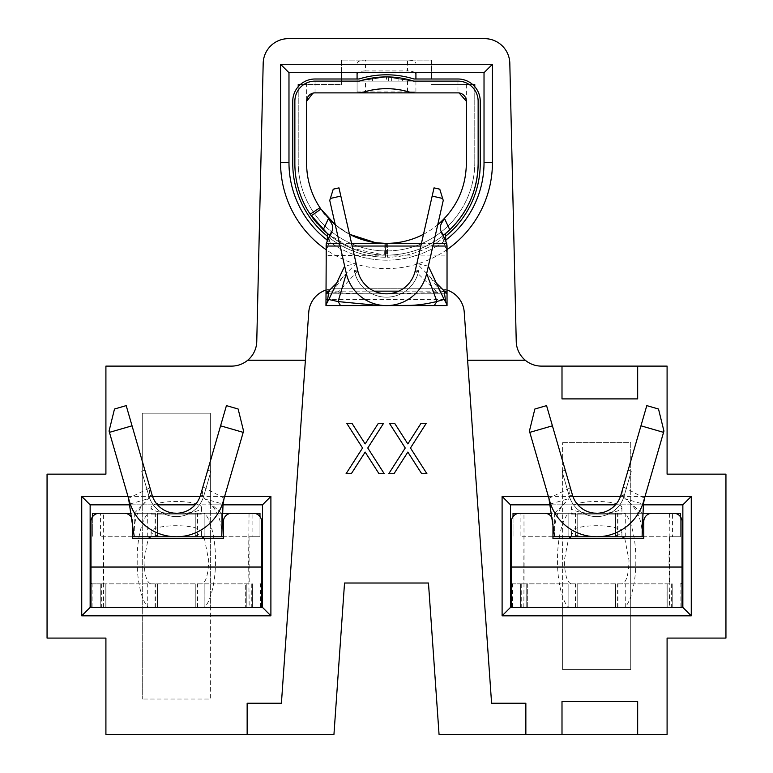 <?xml version="1.0" encoding="UTF-8"?>
<svg xmlns="http://www.w3.org/2000/svg" width="773" height="773" viewBox="0 0 773 773"><rect width="100%" height="100%" fill="white"/><g stroke="black" fill="none" stroke-linecap="round" stroke-linejoin="round"><path stroke-width="0.58" stroke-dasharray="3.87 2.9" d="M548.347 496.421L572.899 496.421M620.458 496.421L645.011 496.421M510.509 504.837L510.509 607.404L562.628 607.404L562.628 504.837L510.509 504.837M682.859 607.404L682.859 504.837L630.729 504.837L630.729 607.404L682.859 607.404M127.989 496.421L152.542 496.421M200.101 496.421L224.653 496.421M129.922 504.837L157.518 504.837M195.115 504.837L223.02 504.837M142.271 504.837L90.141 504.837L90.141 607.404L142.271 607.404L142.271 699.043L142.271 413.197L210.372 413.197L210.372 699.043L142.271 699.043L210.372 699.043L210.372 607.404L262.491 607.404L262.491 504.837L210.372 504.837L210.372 413.197L142.271 413.197L142.271 504.837L210.372 504.837L210.372 607.404L142.271 607.404L142.271 504.837M325.964 290.049A25.219 25.219 0 0 1 333.917 288.764L439.083 288.764A25.219 25.219 0 0 1 464.244 312.224A25.219 25.219 0 0 0 439.083 288.764A25.219 25.219 0 0 1 464.244 312.224L491.589 703.246L464.244 312.224L491.589 703.246L525.853 703.246L525.853 734.35L667.089 734.35L667.089 638.083L725.944 638.083L725.944 474.149L667.089 474.149L667.089 366.112L541.458 366.112A25.219 25.219 0 0 1 516.238 341.473L509.813 63.289A25.219 25.219 0 0 0 484.603 38.65L288.397 38.65A25.219 25.219 0 0 0 263.187 63.289L256.762 341.473A25.219 25.219 0 0 1 231.542 366.112L105.911 366.112L105.911 474.149L47.056 474.149L47.056 638.083L105.911 638.083L105.911 734.35L247.147 734.35L247.147 703.246L281.411 703.246L308.756 312.224A25.219 25.219 0 0 1 333.917 288.764L439.083 288.764L333.917 288.764A25.219 25.219 0 0 0 308.756 312.224A25.219 25.219 0 0 1 333.917 288.764L439.083 288.764A25.219 25.219 0 0 1 447.036 290.049M472.574 84.47L431.479 84.47L474.777 84.47L474.777 162.659A88.277 88.277 0 0 1 386.5 250.935A88.277 88.277 0 0 1 298.223 162.659L298.223 84.47L341.521 84.47L341.521 60.091L431.479 60.091L431.479 79.001M525.853 734.35L525.853 703.246L491.589 703.246L525.853 703.246L525.853 734.35L439.045 734.35L428.464 583.016L344.536 583.016L333.955 734.35L247.147 734.35L247.147 703.246L281.411 703.246L247.147 703.246L247.147 734.35M247.737 360.228L305.393 360.228M562.628 442.62L630.729 442.62L630.729 669.611L562.628 669.611L562.628 442.62L562.628 504.837L630.729 504.837L630.729 442.62L562.628 442.62M467.607 360.228L525.263 360.228M447.036 249.592A105.93 105.93 0 0 1 325.964 249.592M562 734.35L562 701.565L637.667 701.565L637.667 734.35M637.667 366.112L637.667 398.897L562 398.897L562 366.112M630.729 607.404L562.628 607.404L562.628 669.611L630.729 669.611L630.729 607.404M550.289 504.837L577.885 504.837M615.482 504.837L643.387 504.837M388.761 473.723L405.236 448.002L389.408 423.285L394.636 423.285L407.844 443.915L421.053 423.285L426.271 423.285L410.463 448.002L426.918 473.723L421.691 473.723L407.844 452.079L393.988 473.723L388.761 473.723M346.082 473.723L362.547 448.002L346.729 423.285L351.947 423.285L365.156 443.915L378.364 423.285L383.592 423.285L367.774 448.002L384.239 473.723L379.012 473.723L365.156 452.079L351.309 473.723L346.082 473.723M288.976 162.659A97.524 97.524 0 0 0 386.5 260.182A97.524 97.524 0 0 0 484.024 162.659L484.024 72.701L288.976 72.701L288.976 162.659M327.153 240.045A97.524 97.524 0 0 0 445.847 240.045M298.223 86.663L298.223 162.659A88.277 88.277 0 0 0 386.5 250.935A88.277 88.277 0 0 0 474.777 162.659L474.777 86.663M341.521 79.001L341.521 84.47L300.426 84.47M341.521 72.701L341.521 60.091L431.479 60.091L431.479 72.701M383.534 305.47L385.853 305.577A41.191 41.191 0 0 1 346.323 273.497L344.661 266.144L356.14 263.545L338.98 187.878M332.554 291.682L343.135 276.589L356.14 263.545L357.802 270.898L357.57 269.864L354.295 270.608L357.57 269.864L354.295 270.608L357.57 269.864L354.295 270.608L357.57 269.864L357.802 270.898A29.422 29.422 0 0 0 385.263 293.788M444.562 291.353L437.576 292.581L386.51 293.808A29.422 29.422 0 0 0 415.198 270.898A29.422 29.422 0 0 1 357.802 270.898L354.527 271.642L354.295 270.608L354.527 271.642L354.295 270.608L354.527 271.642L354.295 270.608L354.527 271.642L357.802 270.898A29.422 29.422 0 0 0 415.198 270.898A29.422 29.422 0 0 1 357.802 270.898A29.422 29.422 0 0 0 415.198 270.898A29.422 29.422 0 0 1 357.802 270.898A29.422 29.422 0 0 0 415.198 270.898L416.86 263.545L428.339 266.144L426.677 273.497A41.191 41.191 0 0 1 385.853 305.577M388.655 76.933A89.958 89.958 0 0 0 372.489 78.005A89.958 89.958 0 0 1 388.655 76.933A89.958 89.958 0 0 0 372.489 78.005A89.958 89.958 0 0 1 388.925 76.933A89.958 89.958 0 0 0 368.982 78.624A89.958 89.958 0 0 1 388.655 76.933L388.655 81.107L388.655 76.933L388.655 81.107L372.489 81.107L372.489 78.005L372.489 81.107L388.655 81.107L388.655 76.933M411.719 80.508L386.5 76.904L411.719 80.508L411.719 81.107L411.719 80.508M361.281 80.508L386.5 76.904L361.281 80.508L361.281 81.107L412.56 81.107L386.5 76.904L360.44 80.759L386.5 76.904L412.56 81.107L386.5 81.107L386.5 76.904L386.5 81.107L360.44 81.107L386.5 81.107L386.5 76.904L386.5 81.107L411.719 81.107L361.281 81.107L361.281 80.508M391.351 77.029A89.958 89.958 0 0 1 409.941 80.015A89.958 89.958 0 0 0 391.351 77.029L391.351 81.107L391.351 77.029M478.139 163.499L478.139 101.282L478.139 163.499A91.639 91.639 0 0 1 387.466 255.129A91.639 91.639 0 0 0 478.139 163.499L478.139 101.282A20.175 20.175 0 0 0 457.964 81.107L413.681 81.107A89.958 89.958 0 0 0 359.319 81.107L315.036 81.107A20.175 20.175 0 0 0 294.861 101.282L294.861 163.499A91.639 91.639 0 0 0 385.534 255.129L385.514 257.235L385.534 255.129A91.639 91.639 0 0 1 294.861 163.499L294.861 101.282L294.861 163.499A91.639 91.639 0 0 0 310.176 214.218L319.974 207.695M357.078 72.701L357.078 92.876L357.078 81.107L415.922 81.107L357.078 81.107L357.078 79.001M357.078 91.958L415.922 91.958L415.922 92.876L415.922 79.001M415.922 91.958L415.922 72.701M457.964 81.107A20.175 20.175 0 0 1 478.139 101.282A20.175 20.175 0 0 0 466.37 82.943C461.394 81.339 458.592 80.721 457.964 81.107L413.681 81.107A89.958 89.958 0 0 0 359.319 81.107L315.036 81.107C314.418 80.721 311.616 81.329 306.63 82.943A20.175 20.175 0 0 0 294.861 101.282A20.175 20.175 0 0 1 315.036 81.107L457.964 81.107L457.964 92.876L315.036 92.876L315.036 81.107M359.319 81.107L413.681 81.107A89.958 89.958 0 0 0 359.319 81.107A89.958 89.958 0 0 1 413.681 81.107M407.516 81.107L407.516 92.876L358.054 92.876L365.484 92.876L365.484 81.107M407.516 92.876L365.484 92.876M306.63 82.943L306.63 163.499A79.87 79.87 0 0 0 385.659 243.36L385.534 255.129L385.659 243.36A79.87 79.87 0 0 1 384.886 243.35L384.654 255.119A91.639 91.639 0 0 0 385.534 255.129A91.639 91.639 0 0 1 327.646 233.746L329.511 235.263A91.639 91.639 0 0 0 445.354 233.746M322.592 211.406L320.921 209.087C318.998 207.309 342.739 243.698 386.568 243.369A79.87 79.87 0 0 0 387.341 243.36L387.466 255.129L387.341 243.36A79.87 79.87 0 0 0 466.37 163.499L466.37 82.943M386.568 243.369L386.587 255.138C336.303 255.525 309.045 213.763 311.258 215.812M443.151 235.533A91.639 91.639 0 0 1 387.466 255.129A91.639 91.639 0 0 1 386.587 255.138M454.234 225.214A91.639 91.639 0 0 1 448.234 231.224M444.427 234.509L443.489 235.263M387.466 255.129L387.486 257.235L387.466 255.129M437.789 224.721A79.87 79.87 0 0 1 423.498 234.277M335.279 224.779L349.502 234.277A79.87 79.87 0 0 1 335.211 224.721M317.374 223.658A91.639 91.639 0 0 0 324.554 231.03M327.24 233.398L351.667 248.259L384.654 255.119M324.805 214.218L331.018 220.952M375.06 242.538L376.422 242.732M445.548 236.296A93.746 93.746 0 0 1 387.486 257.235A93.746 93.746 0 0 0 480.246 163.499L480.246 101.282A22.282 22.282 0 0 0 457.964 79.001L413.999 79.001A92.064 92.064 0 0 0 359.001 79.001L315.036 79.001A22.282 22.282 0 0 0 292.754 101.282L292.754 163.499A93.746 93.746 0 0 0 385.514 257.235A93.746 93.746 0 0 1 327.452 236.296M414.995 72.701A8.406 3.256 180 0 0 407.516 70.932L407.516 60.081A8.406 3.256 0 0 1 415.922 63.338M357.078 63.338A8.406 3.256 0 0 1 365.484 60.081L365.484 70.932L407.516 70.932M365.484 70.932A8.406 3.256 180 0 0 358.005 72.701M365.484 60.081L407.516 60.081M445.934 241.147L447.036 255.602L447.036 299.518L325.964 299.518L325.964 305.577M387.012 255.138L447.026 255.138M325.964 244.065L325.964 255.602L387.138 255.138M325.974 255.138L327.134 241.002M327.066 241.147L326.003 254.636M445.866 241.002L446.997 254.636M339.482 243.34L351.551 243.34M421.449 243.34L433.518 243.34M325.964 293.808L446.987 293.808M447.036 293.808L328.39 293.808M325.964 255.602L325.964 299.518M447.036 305.577L447.036 299.518M447.036 255.602L447.036 244.065M436.397 283.14L416.86 263.545L432.165 196.081L442.639 198.448L439.76 189.182L434.02 187.878L432.165 196.081M403.873 293.808L387.118 293.808C367.233 293.75 355.503 294.078 337.84 292.609L328.399 291.402M343.135 276.589L336.603 283.14M428.339 266.144L443.248 200.42L442.639 198.448M415.198 270.898L415.43 269.864L418.705 270.608L415.43 269.864L418.705 270.608L415.43 269.864L418.705 270.608L415.43 269.864L415.198 270.898L415.43 269.864L415.198 270.898L415.43 269.864L415.198 270.898L418.473 271.642A32.785 32.785 0 0 1 354.527 271.642A32.785 32.785 0 0 0 418.473 271.642L418.705 270.608L418.473 271.642A32.785 32.785 0 0 1 354.527 271.642A32.785 32.785 0 0 0 418.473 271.642L418.705 270.608L418.473 271.642A32.785 32.785 0 0 1 354.527 271.642A32.785 32.785 0 0 0 418.473 271.642L418.705 270.608L418.473 271.642L415.198 270.898L418.473 271.642L415.198 270.898L418.473 271.642L415.198 270.898L437.576 292.581L437.035 293.808M333.24 189.182L329.752 200.42L344.661 266.144M368.982 81.107L368.982 78.624L368.982 81.107L388.925 81.107L388.925 76.933L388.925 81.107L372.489 81.107L372.489 78.005L372.489 81.107L388.655 81.107L368.982 81.107M398.897 81.107L398.897 77.764L398.897 81.107L391.351 81.107L409.941 81.107L409.941 80.015L409.941 81.107L402.395 81.107L402.395 78.315L402.395 81.107L398.897 81.107M201.54 531.785L201.54 536.781L162.03 536.781A25.219 6.058 0 0 1 151.093 531.785A25.219 6.058 0 0 1 176.321 525.717A25.219 6.058 0 0 1 201.54 531.785A25.219 6.058 0 0 1 190.602 536.781L249.041 536.781L249.186 583.857L103.456 583.857L103.601 536.781L100.558 536.781L100.558 513.243L103.601 513.243L103.737 560.319M201.54 507.532L201.54 514.084L151.093 514.084L201.54 514.084L201.54 513.243L184.824 513.243A25.219 6.058 180 0 0 201.54 507.532A25.219 6.058 180 0 0 176.321 501.464A25.219 6.058 180 0 0 151.093 507.532A25.219 6.058 180 0 0 167.809 513.243L176.321 513.243A25.219 25.219 0 0 0 200.545 495.029A25.219 25.219 0 0 1 152.088 495.029A25.219 25.219 0 0 0 176.321 513.243L201.908 513.243C208.594 511.137 216.015 537.022 215.416 560.319C216.015 583.615 208.594 609.501 201.908 607.404L92.731 607.404L201.908 607.404M150.725 583.857C146.657 582.359 144.406 574.513 143.981 560.319L148.223 538.462M204.42 538.462L208.662 560.319C208.237 574.513 205.985 582.359 201.908 583.857M150.725 607.404C144.049 609.501 136.618 583.615 137.227 560.319C136.618 537.022 144.049 511.137 150.725 513.243L103.601 513.243M201.908 513.243L249.041 513.243L248.626 560.319L249.186 607.404M187.366 513.243L175.51 513.243L187.366 513.243L187.366 514.084L187.366 513.243M169.587 513.243L163.113 513.243L169.587 513.243L169.587 514.084L174.167 514.084L174.167 513.243L174.167 514.084L163.113 514.084L163.113 513.243L163.113 514.084L167.693 514.084L167.693 513.243L167.693 514.084L169.587 514.084L169.587 513.243M132.598 536.781L100.558 536.781M151.093 531.785L151.093 536.781L176.321 536.781L103.601 536.781M252.085 536.781L259.97 536.781L259.97 513.243L252.085 513.243L252.085 536.781L249.041 536.781M259.97 516.606L259.97 536.781L223.397 536.781M223.155 501.58A48.767 48.767 0 0 1 176.321 536.781L178.003 536.781M200.545 495.029L207.724 470.235L200.545 495.029L207.724 470.235L200.545 495.029L207.724 470.235L200.545 495.029L203.772 495.966L200.545 495.029A25.219 25.219 0 0 1 152.088 495.029L144.909 470.235L141.681 471.163L144.909 470.235L141.681 471.163L144.909 470.235L141.681 471.163L144.909 470.235L152.088 495.029L144.909 470.235L152.088 495.029L144.909 470.235L152.088 495.029L148.86 495.966L141.681 471.163L148.86 495.966L141.681 471.163L148.86 495.966L141.681 471.163L148.86 495.966L152.088 495.029A25.219 25.219 0 0 0 200.545 495.029A25.219 25.219 0 0 1 152.088 495.029A25.219 25.219 0 0 0 200.545 495.029A25.219 25.219 0 0 1 152.088 495.029M149.991 487.782L126.202 405.622L114.491 409.014L109.061 431.054L128.531 498.295L149.991 487.782L148.609 498.595L141.903 505.842C136.705 513.011 134.164 521.659 134.28 531.776L134.28 513.243L131.072 513.243M132.598 524.452L132.598 521.649A8.406 8.406 0 0 0 131.7 517.862M150.725 513.243L176.321 513.243L151.093 513.243L151.093 507.532M100.558 513.243L92.663 513.243L92.663 536.781L92.663 516.606M222.682 513.243L134.28 513.243L134.28 531.776M249.041 513.243L252.085 513.243M157.402 513.243L157.392 536.781L157.402 513.243M261.651 607.056L261.651 521.649A8.406 8.406 0 0 0 253.244 513.243L231.803 513.243A8.406 8.406 0 0 0 223.397 521.649L223.397 538.462L132.598 538.462L132.598 521.649A8.406 8.406 0 0 0 124.192 513.243L99.388 513.243A8.406 8.406 0 0 0 90.982 521.649L90.982 607.056M249.186 583.857L92.731 583.857L106.954 583.857L106.954 607.404L105.833 607.404L106.954 607.404L106.954 583.857L103.456 583.857M195.231 607.404L195.24 583.857L195.231 607.404M252.404 607.404L252.404 583.857L252.404 607.404M245.679 607.404L246.809 607.404L245.679 607.404L245.679 583.857L245.679 607.404M103.456 607.404L103.804 560.319M100.229 583.857L100.229 607.404L100.229 583.857M259.912 583.857L260.53 583.828L260.53 607.385M261.651 583.016L260.53 583.828M92.113 607.385L92.113 583.828L90.982 583.016M92.113 583.828L92.731 583.857M197.53 607.404L197.53 583.857M197.53 536.781L197.53 513.243M155.102 607.404L155.102 583.857M155.102 536.781L155.102 513.243M221.716 513.243L221.716 536.781L221.716 513.243L205 498.865L223.049 504.17M134.28 513.243L144.735 502.556M220.585 425.817L243.195 432.358L243.572 431.054L238.142 409.014L226.431 405.622L202.913 486.874C201.927 492.333 202.623 496.324 205 498.865M176.321 536.781A48.767 48.767 0 0 1 129.478 501.58M129.816 504.064L148.609 498.595M202.913 486.874L224.131 498.218L243.195 432.358M109.437 432.358L132.048 425.817M203.772 495.966A28.582 28.582 0 0 1 148.86 495.966A28.582 28.582 0 0 0 203.772 495.966L210.961 471.163L207.724 470.235L210.961 471.163L207.724 470.235L210.961 471.163L207.724 470.235L210.961 471.163L203.772 495.966A28.582 28.582 0 0 1 148.86 495.966A28.582 28.582 0 0 0 203.772 495.966L210.961 471.163L203.772 495.966A28.582 28.582 0 0 1 148.86 495.966A28.582 28.582 0 0 0 203.772 495.966L210.961 471.163L203.772 495.966M176.321 513.243L176.321 514.084L176.321 513.243L176.321 514.084L200.7 514.084L151.933 514.084L176.321 514.084L176.321 513.243L178.003 513.243L176.708 513.233M151.093 514.084L151.093 513.243L151.093 514.084M200.7 514.084L200.7 513.243L200.7 514.084M151.933 514.084L151.933 513.243L151.933 514.084M187.366 514.084L175.51 514.084L175.51 513.243L175.51 514.084L185.481 514.084L185.481 513.243L185.481 514.084L175.51 514.084L175.51 513.243L175.51 514.084L185.481 514.084L185.481 513.243L185.481 514.084L175.51 514.084L175.51 513.243L175.51 514.084L187.366 514.084M621.907 531.785L621.907 536.781L582.398 536.781A25.219 6.058 0 0 1 571.46 531.785A25.219 6.058 0 0 1 596.679 525.717A25.219 6.058 0 0 1 621.907 531.785A25.219 6.058 0 0 1 610.97 536.781L669.399 536.781L669.544 583.857L523.814 583.857L523.959 536.781L520.915 536.781L520.915 513.243L523.959 513.243L524.094 560.319M621.907 507.532L621.907 514.084L571.46 514.084L621.907 514.084L621.907 513.243L605.191 513.243A25.219 6.058 180 0 0 621.907 507.532A25.219 6.058 180 0 0 596.679 501.464A25.219 6.058 180 0 0 571.46 507.532A25.219 6.058 180 0 0 588.176 513.243L596.679 513.243A25.219 25.219 0 0 0 620.912 495.029A25.219 25.219 0 0 1 572.455 495.029A25.219 25.219 0 0 0 596.679 513.243L622.275 513.243C628.951 511.137 636.382 537.022 635.773 560.319C636.382 583.615 628.951 609.501 622.275 607.404L513.088 607.404L622.275 607.404M571.092 583.857C567.015 582.359 564.763 574.513 564.338 560.319L568.58 538.462M624.777 538.462L629.019 560.319C628.594 574.513 626.343 582.359 622.275 583.857M571.092 607.404C564.406 609.501 556.985 583.615 557.584 560.319C556.985 537.022 564.406 511.137 571.092 513.243L523.959 513.243M622.275 513.243L669.399 513.243L668.983 560.319L669.544 607.404M607.733 513.243L595.877 513.243L607.733 513.243L607.733 514.084L607.733 513.243M589.944 513.243L583.48 513.243L589.944 513.243L589.944 514.084L594.524 514.084L594.524 513.243L594.524 514.084L583.48 514.084L583.48 513.243L583.48 514.084L588.06 514.084L588.06 513.243L588.06 514.084L589.944 514.084L589.944 513.243M552.966 536.781L520.915 536.781M571.46 531.785L571.46 536.781L596.679 536.781L523.959 536.781M672.442 536.781L680.337 536.781L680.337 513.243L672.442 513.243L672.442 536.781L669.399 536.781M680.337 516.606L680.337 536.781L643.764 536.781M643.523 501.58A48.767 48.767 0 0 1 596.679 536.781L598.36 536.781M620.912 495.029L628.091 470.235L620.912 495.029L628.091 470.235L620.912 495.029L628.091 470.235L620.912 495.029L624.14 495.966L620.912 495.029A25.219 25.219 0 0 1 572.455 495.029L565.276 470.235L562.039 471.163L565.276 470.235L562.039 471.163L565.276 470.235L562.039 471.163L565.276 470.235L572.455 495.029L565.276 470.235L572.455 495.029L565.276 470.235L572.455 495.029L569.228 495.966L562.039 471.163L569.228 495.966L562.039 471.163L569.228 495.966L562.039 471.163L569.228 495.966L572.455 495.029A25.219 25.219 0 0 0 620.912 495.029A25.219 25.219 0 0 1 572.455 495.029A25.219 25.219 0 0 0 620.912 495.029A25.219 25.219 0 0 1 572.455 495.029M570.358 487.782L546.569 405.622L534.858 409.014L529.428 431.054L548.898 498.295L570.358 487.782L568.976 498.595L562.271 505.842C557.062 513.011 554.521 521.659 554.647 531.776L554.647 513.243L551.429 513.243M552.966 524.452L552.966 521.649A8.406 8.406 0 0 0 552.067 517.862M571.092 513.243L596.679 513.243L571.46 513.243L571.46 507.532M520.915 513.243L513.03 513.243L513.03 536.781L513.03 516.606M643.039 513.243L554.647 513.243L554.647 531.776M669.399 513.243L672.442 513.243M577.769 513.243L577.76 536.781L577.769 513.243M682.018 607.056L682.018 521.649A8.406 8.406 0 0 0 673.612 513.243L652.17 513.243A8.406 8.406 0 0 0 643.764 521.649L643.764 538.462L552.966 538.462L552.966 521.649A8.406 8.406 0 0 0 544.559 513.243L519.756 513.243A8.406 8.406 0 0 0 511.349 521.649L511.349 607.056M669.544 583.857L513.088 583.857L527.321 583.857L527.321 607.404L526.191 607.404L527.321 607.404L527.321 583.857L523.814 583.857M568.097 607.404L568.126 583.857L568.097 607.404M615.598 607.404L615.608 583.857L615.598 607.404M672.771 607.404L672.771 583.857L672.771 607.404M666.046 607.404L667.167 607.404L666.046 607.404L666.046 583.857L666.046 607.404M523.814 607.404L524.171 560.319M520.596 583.857L520.596 607.404L520.596 583.857M680.269 583.857L680.887 583.828L680.887 607.385M682.018 583.016L680.887 583.828M512.47 607.385L512.47 583.828L511.349 583.016M512.47 583.828L513.088 583.857M617.898 607.404L617.898 583.857M617.898 536.781L617.898 513.243M575.47 607.404L575.47 583.857M575.47 536.781L575.47 513.243M642.083 513.243L642.083 536.781L642.083 513.243L625.367 498.865L643.416 504.17M554.647 513.243L565.102 502.556M640.952 425.817L663.563 432.358L663.939 431.054L658.509 409.014L646.798 405.622L623.27 486.874C622.284 492.333 622.98 496.324 625.367 498.865M596.679 536.781A48.767 48.767 0 0 1 549.845 501.58M550.183 504.064L568.976 498.595M623.27 486.874L644.498 498.218L663.563 432.358M529.805 432.358L552.415 425.817M624.14 495.966A28.582 28.582 0 0 1 569.228 495.966A28.582 28.582 0 0 0 624.14 495.966L631.319 471.163L628.091 470.235L631.319 471.163L628.091 470.235L631.319 471.163L628.091 470.235L631.319 471.163L624.14 495.966A28.582 28.582 0 0 1 569.228 495.966A28.582 28.582 0 0 0 624.14 495.966L631.319 471.163L624.14 495.966A28.582 28.582 0 0 1 569.228 495.966A28.582 28.582 0 0 0 624.14 495.966L631.319 471.163L624.14 495.966M596.679 513.243L596.679 514.084L596.679 513.243L596.679 514.084L621.067 514.084L572.3 514.084L596.679 514.084L596.679 513.243L598.36 513.243L597.075 513.233M571.46 514.084L571.46 513.243L571.46 514.084M621.067 514.084L621.067 513.243L621.067 514.084M572.3 514.084L572.3 513.243L572.3 514.084M607.733 514.084L595.877 514.084L595.877 513.243L595.877 514.084L605.839 514.084L605.839 513.243L605.839 514.084L595.877 514.084L595.877 513.243L595.877 514.084L605.839 514.084L605.839 513.243L605.839 514.084L595.877 514.084L595.877 513.243L595.877 514.084L607.733 514.084M432.899 246.036L420.831 246.036M352.169 246.036L340.101 246.036M328.641 291.141L374.248 291.141M398.752 291.141L444.359 291.141M338.303 293.808L337.84 292.609L357.802 270.898M330.361 198.448L340.835 196.081M204.874 536.781L204.874 513.243L204.903 536.781M204.874 607.404L204.874 583.857L204.903 607.404M261.651 567.044L90.982 567.044M197.25 607.404L197.25 583.857M197.25 536.781L197.25 513.243M195.24 536.781L195.24 513.243L195.231 536.781M147.769 607.404L147.769 583.857M147.769 536.781L147.769 513.243M157.392 607.404L157.392 583.857L157.402 607.404M155.383 607.404L155.383 583.857M155.383 536.781L155.383 513.243M246.809 583.857L246.809 607.404L246.809 583.857M251.273 583.857L251.273 607.404M101.36 583.857L101.36 607.404M105.833 583.857L105.833 607.404L105.833 583.857M625.231 536.781L625.231 513.243M625.231 607.404L625.231 583.857M682.018 567.044L511.349 567.044M617.617 607.404L617.617 583.857M617.617 536.781L617.617 513.243M615.608 536.781L615.608 513.243L615.598 536.781M568.126 536.781L568.126 513.243L568.097 536.781M577.76 607.404L577.76 583.857L577.769 607.404M575.75 607.404L575.75 583.857M575.75 536.781L575.75 513.243M667.167 583.857L667.167 607.404L667.167 583.857M671.64 583.857L671.64 607.404M521.727 583.857L521.727 607.404M526.191 583.857L526.191 607.404L526.191 583.857M332.013 231.175L326.167 252.587M440.987 231.175L446.833 252.587M440.446 291.682L429.865 276.589M147.73 607.404L147.73 583.857M147.73 536.781L147.73 513.243M208.043 501.474L213.483 507.272C219.107 515.04 221.851 524.374 221.716 535.283M159.431 533.766L169.838 536.327L176.853 536.781M625.27 536.781L625.27 513.243M625.27 607.404L625.27 583.857M628.401 501.474L633.85 507.272C639.474 515.04 642.218 524.374 642.083 535.283M579.798 533.766L590.205 536.327L597.22 536.781"/><path stroke-width="1.16" d="M525.263 360.228L467.607 360.228L491.589 703.246L525.853 703.246L525.853 734.35L562 734.35L562 701.565L637.667 701.565L637.667 734.35L667.089 734.35L667.089 638.083L725.944 638.083L725.944 474.149L667.089 474.149L667.089 366.112L637.667 366.112L637.667 398.897L562 398.897L562 366.112L541.458 366.112A25.219 25.219 0 0 1 516.238 341.473L509.813 63.289A25.219 25.219 0 0 0 484.603 38.65L288.397 38.65A25.219 25.219 0 0 0 263.187 63.289L256.762 341.473A25.219 25.219 0 0 1 247.737 360.228L305.393 360.228L281.411 703.246L247.147 703.246L247.147 734.35L333.955 734.35L344.536 583.016L428.464 583.016L439.045 734.35L525.853 734.35M502.102 496.421L502.102 615.81L510.509 607.404L510.509 504.837L502.102 496.421L548.347 496.421M572.899 496.421L620.458 496.421M645.011 496.421L691.265 496.421L682.859 504.837L682.859 607.404L691.265 615.81L691.265 496.421M502.102 615.81L691.265 615.81M247.737 360.228A25.219 25.219 0 0 1 231.542 366.112L105.911 366.112L105.911 474.149L47.056 474.149L47.056 638.083L105.911 638.083L105.911 734.35L247.147 734.35M129.922 504.837L90.141 504.837L81.735 496.421L81.735 615.81L270.898 615.81L270.898 496.421L262.491 504.837L223.02 504.837M81.735 496.421L127.989 496.421M152.542 496.421L200.101 496.421M224.653 496.421L270.898 496.421M157.518 504.837L195.115 504.837M474.777 86.663L474.777 84.47L472.574 84.47M637.667 734.35L562 734.35M562 366.112L637.667 366.112M325.964 249.592A105.93 105.93 0 0 1 280.57 162.659L280.57 64.294L492.43 64.294L492.43 162.659A105.93 105.93 0 0 1 447.036 249.592M325.964 290.049A25.219 25.219 0 0 0 308.756 312.224L305.393 360.228M447.036 290.049A25.219 25.219 0 0 1 464.244 312.224L467.607 360.228M90.141 504.837L90.141 607.404L262.491 607.404L262.491 504.837M510.509 607.404L682.859 607.404M510.509 504.837L550.289 504.837M577.885 504.837L615.482 504.837M643.387 504.837L682.859 504.837M445.847 240.045A97.524 97.524 0 0 0 484.024 162.659L484.024 72.701L288.976 72.701L288.976 162.659A97.524 97.524 0 0 0 327.153 240.045M431.479 79.001L431.479 72.701M300.426 84.47L298.223 84.47L298.223 86.663M341.521 72.701L341.521 79.001M362.547 448.002L346.729 423.285L351.947 423.285L365.156 443.915L378.364 423.285L383.592 423.285L367.774 448.002L384.239 473.723L379.012 473.723L365.156 452.079L351.309 473.723L346.082 473.723L362.547 448.002M405.236 448.002L389.408 423.285L394.636 423.285L407.844 443.915L421.053 423.285L426.271 423.285L410.463 448.002L426.918 473.723L421.691 473.723L407.844 452.079L393.988 473.723L388.761 473.723L405.236 448.002M280.57 64.294L288.976 72.701M492.43 64.294L484.024 72.701M262.491 607.404L270.898 615.81M81.735 615.81L90.141 607.404M338.98 187.878L333.24 189.182L338.98 187.878L340.835 196.081L330.361 198.448L329.752 200.42L346.323 273.497A41.191 41.191 0 0 0 426.677 273.497L443.248 200.42L442.639 198.448L432.165 196.081L415.198 270.898A29.422 29.422 0 0 1 357.802 270.898L340.835 196.081M386.094 293.808L385.263 293.788A29.422 29.422 0 0 0 386.51 293.808M328.129 234.142L327.646 233.746A91.639 91.639 0 0 0 329.511 235.263L323.22 229.784L311.258 215.812L320.921 209.087L335.211 224.721M323.22 229.784L328.293 218.923C332.342 223.339 333.627 227.33 332.158 230.876L326.264 243.369L339.482 243.34M327.24 233.398L310.176 214.218L319.974 207.695A79.87 79.87 0 0 1 306.63 163.499L306.63 101.282A8.406 8.406 0 0 1 315.036 92.876L358.054 92.876L363.89 92.016C378.944 87.571 394.027 87.571 409.11 92.016L414.946 92.876L358.054 92.876A20.175 20.175 0 0 0 363.89 92.016A78.189 78.189 0 0 1 409.11 92.016A20.175 20.175 0 0 0 414.946 92.876L457.964 92.876A8.406 8.406 0 0 1 466.37 101.282L466.37 163.499C465.877 188.139 456.35 208.546 437.789 224.721L444.707 218.923L449.78 229.784C468.264 211.551 477.714 189.453 478.139 163.499L478.139 101.282A20.175 20.175 0 0 0 457.964 81.107L413.681 81.107A89.958 89.958 0 0 0 359.319 81.107L315.036 81.107A20.175 20.175 0 0 0 294.861 101.282L294.861 163.499A91.639 91.639 0 0 0 317.374 223.658M459.123 92.953L466.37 101.282M306.63 101.282L312.959 93.137M478.139 163.499A91.639 91.639 0 0 1 454.234 225.214M448.234 231.224A91.639 91.639 0 0 1 443.151 235.533M449.78 229.784L443.489 235.263L440.842 230.876C439.373 227.33 440.658 223.349 444.707 218.923M445.934 241.147L445.354 233.746L444.427 234.509M423.498 234.277A79.87 79.87 0 0 1 386.519 243.369L386.394 243.369A79.87 79.87 0 0 1 349.502 234.277L375.06 242.538M324.554 231.03A91.639 91.639 0 0 0 327.646 233.746L327.066 241.147M319.974 207.695L320.921 209.087M322.592 211.406L324.805 214.218M331.018 220.952L335.279 224.779M376.422 242.732L384.886 243.35M445.548 236.296A93.746 93.746 0 0 0 480.246 163.499L480.246 101.282A22.282 22.282 0 0 0 457.964 79.001L413.999 79.001A92.064 92.064 0 0 0 359.001 79.001L315.036 79.001A22.282 22.282 0 0 0 292.754 101.282L292.754 163.499A93.746 93.746 0 0 0 327.452 236.296M415.922 79.001L415.922 74.189A8.406 3.256 180 0 0 414.995 72.701M358.005 72.701A8.406 3.256 180 0 0 357.078 74.189L357.078 72.701M357.078 79.001L357.078 74.189M415.922 72.701L415.922 74.189M332.158 230.876L329.511 235.263M433.518 243.34L446.736 243.369L440.842 230.876M351.551 243.34L421.449 243.34M444.359 291.141L447.036 291.141L447.036 246.036L432.899 246.036M325.964 305.577L447.036 305.577L325.964 305.577L326.264 243.369M325.964 293.808L328.39 293.808M326.013 293.808L328.873 290.899L327.221 302.359L328.844 299.509L338.11 301.576L379.678 305.577L410.859 305.374C419.314 305.006 428 303.702 436.929 301.47L444.117 299.431L445.779 302.311L444.127 290.899L447.036 293.808L447.036 305.577M446.736 243.369L447.036 246.036M447.036 291.141L447.036 293.808M444.117 299.431L428.339 266.144M444.127 290.899L436.397 283.14M336.603 283.14L328.873 290.899M379.678 305.577L386.548 305.577M328.844 299.509L344.661 266.144M432.165 196.081L434.02 187.878L439.76 189.182L442.639 198.448M330.361 198.448L333.24 189.182M325.964 304.939L327.221 302.359M445.779 302.311L447.036 304.9M340.526 305.577L338.11 301.576L346.323 273.497M426.677 273.497L436.929 301.47L434.184 305.577M223.397 536.781L132.598 536.781M98.548 513.282L92.663 513.243L92.663 516.606M254.085 513.282L222.682 513.243M109.437 432.358L109.061 431.054L114.491 409.014L126.202 405.622L132.048 425.817L109.437 432.358L129.478 501.58A48.767 48.767 0 0 0 223.155 501.58L243.195 432.358L220.585 425.817L200.545 495.029A25.219 25.219 0 0 1 152.088 495.029L132.048 425.817M132.598 524.452L132.598 538.462L223.397 538.462L223.397 521.649A8.406 8.406 0 0 1 231.803 513.243L253.244 513.243A8.406 8.406 0 0 1 261.651 521.649L261.651 607.056L259.912 607.404M131.7 517.862A8.406 8.406 0 0 0 124.192 513.243L99.388 513.243A8.406 8.406 0 0 0 90.982 521.649L90.982 607.056L92.731 607.404M131.072 513.243L98.548 513.243M254.085 513.243L259.97 513.243L259.97 516.606M201.908 536.781L204.42 538.462M148.223 538.462L150.725 536.781M224.131 498.218L223.049 504.17L221.716 536.781M128.531 498.295L134.28 536.781M220.585 425.817L226.431 405.622L238.142 409.014L243.572 431.054L243.195 432.358M643.764 536.781L552.966 536.781M518.915 513.282L513.03 513.243L513.03 516.606M674.452 513.282L643.039 513.243M529.805 432.358L529.428 431.054L534.858 409.014L546.569 405.622L552.415 425.817L529.805 432.358L549.845 501.58A48.767 48.767 0 0 0 643.523 501.58L663.563 432.358L640.952 425.817L620.912 495.029A25.219 25.219 0 0 1 572.455 495.029L552.415 425.817M552.966 524.452L552.966 538.462L643.764 538.462L643.764 521.649A8.406 8.406 0 0 1 652.17 513.243L673.612 513.243A8.406 8.406 0 0 1 682.018 521.649L682.018 607.056L680.269 607.404M552.067 517.862A8.406 8.406 0 0 0 544.559 513.243L519.756 513.243A8.406 8.406 0 0 0 511.349 521.649L511.349 607.056L513.088 607.404M551.429 513.243L518.915 513.243M674.452 513.243L680.337 513.243L680.337 516.606M622.275 536.781L624.777 538.462M568.58 538.462L571.092 536.781M644.498 498.218L643.416 504.17L642.083 536.781M548.898 498.295L554.647 536.781M640.952 425.817L646.798 405.622L658.509 409.014L663.939 431.054L663.563 432.358M288.976 162.659L280.57 162.659M484.024 162.659L492.43 162.659M420.831 246.036L352.169 246.036M340.101 246.036L325.964 246.036M325.964 291.141L328.641 291.141M374.248 291.141L398.752 291.141M261.651 567.044L90.982 567.044M682.018 567.044L511.349 567.044M394.935 305.577L386.973 305.577M173.751 513.108L176.708 513.233M176.853 536.781L178.003 536.781M594.118 513.108L597.075 513.233M597.22 536.781L598.36 536.781"/></g></svg>
